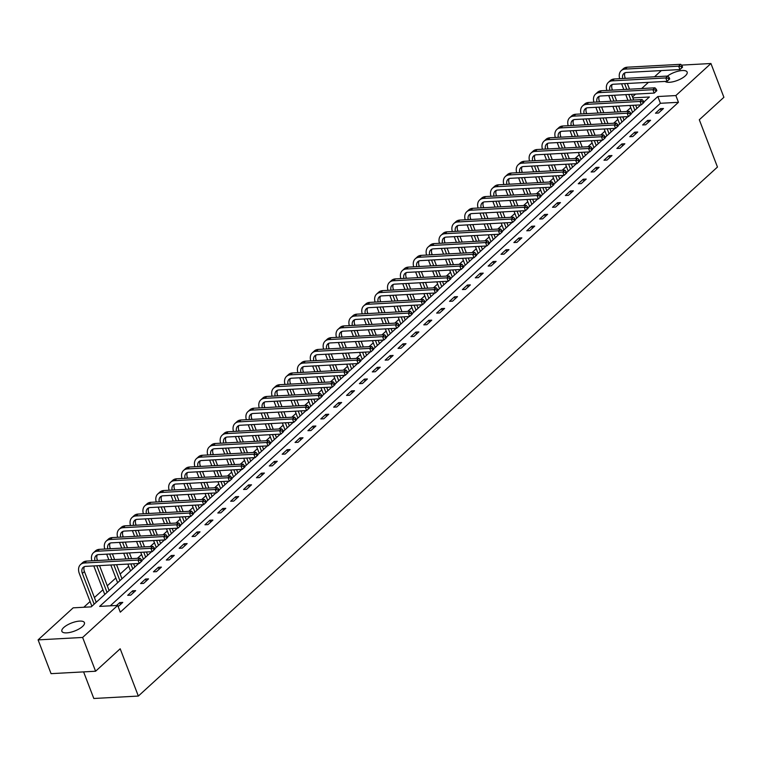 <?xml version="1.0" encoding="UTF-8"?>
<svg xmlns="http://www.w3.org/2000/svg" width="762" height="762" viewBox="0 0 762 762"><rect width="100%" height="100%" fill="white"/><g stroke="black" fill="none" stroke-linecap="round" stroke-linejoin="round"><path stroke-width="1.14" d="M667.502 76.076A12.078 4.296 159 0 1 679.285 70.933A12.078 4.296 159 0 1 687.153 72.085A12.078 4.296 159 0 1 685.267 75.895A12.078 4.296 159 0 1 674.332 81.439A12.078 4.296 159 0 1 665.112 81.429M82.544 626.469A12.078 4.296 159 0 1 70.533 632.289A12.078 4.296 159 0 1 61.874 631.307A12.078 4.296 159 0 1 63.77 627.497A12.078 4.296 159 0 1 75.781 621.678A12.078 4.296 159 0 1 84.43 622.649A12.078 4.296 159 0 1 82.544 626.469M83.601 671.884L93.812 698.487L138.341 696.058L717.461 167.049L699.306 119.758L723.9 97.298L710.936 63.513L675.865 95.555L657.816 96.536L99.651 606.4L117.7 605.419L82.629 637.451L38.1 639.88L73.171 607.838L91.221 606.857L138.713 563.48M138.341 696.058L120.186 648.776L95.593 671.236L51.064 673.656L38.1 639.88M630.746 107.642L626.535 111.481M617.868 119.396L613.667 123.244M604.999 131.159L600.789 134.998M592.122 142.913L587.921 146.761M579.253 154.676L575.043 158.525M566.376 166.43L562.175 170.278M553.507 178.194L549.297 182.042M540.629 189.957L536.429 193.796M527.761 201.711L523.551 205.559M514.883 213.474L510.683 217.313M502.015 225.228L497.805 229.076M489.137 236.992L484.927 240.83M476.269 248.745L472.059 252.593M463.391 260.509L459.181 264.357M450.523 272.263L446.313 276.111M437.645 284.026L433.435 287.874M424.777 295.789L420.567 299.628M411.899 307.543L407.689 311.391M399.031 319.307L394.821 323.145M386.153 331.06L381.943 334.909M373.285 342.824L369.075 346.672M360.407 354.578L356.197 358.426M347.539 366.341L343.329 370.189M334.661 378.104L330.451 381.943M321.793 389.858L317.583 393.706M308.915 401.622L304.705 405.46M296.047 413.375L291.836 417.224M283.169 425.139L278.959 428.977M270.3 436.893L266.09 440.741M257.423 448.656L253.213 452.504M244.554 460.41L240.344 464.258M231.677 472.173L227.467 476.021M218.808 483.937L214.598 487.775M205.93 495.691L201.72 499.539M193.062 507.454L188.852 511.292M180.184 519.208L175.974 523.056M167.316 530.971L163.106 534.819M154.438 542.725L150.228 546.573M141.57 554.488L137.36 558.336M128.692 566.252L120.158 574.043M115.824 578.006L107.28 585.807M102.946 589.769L94.412 597.56M90.078 601.523L83.791 607.266M632.489 96.917L635.584 94.097M641.661 88.544L648.452 82.334M654.529 76.781L661.33 70.571M117.7 605.419L120.291 612.172L678.456 102.308L660.406 103.289L110.271 605.819M118.158 606.628L122.787 602.399L119.777 602.561L116.586 605.476M130.712 595.16L135.665 590.636L132.655 590.798L127.702 595.322L130.712 595.16M143.58 583.406L148.533 578.882L145.523 579.044L140.579 583.568L143.58 583.406M156.458 571.643L161.411 567.119L158.401 567.28L153.448 571.805L156.458 571.643M169.326 559.88L174.279 555.365L171.269 555.527L166.326 560.051L169.326 559.88M182.204 548.126L187.157 543.601L184.147 543.763L179.194 548.288L182.204 548.126M195.072 536.362L200.025 531.838L197.015 532.009L192.072 536.534L195.072 536.362M207.95 524.608L212.903 520.084L209.893 520.246L204.94 524.77L207.95 524.608M220.818 512.845L225.771 508.321L222.761 508.492L217.818 513.007L220.818 512.845M233.696 501.091L238.649 496.567L235.639 496.729L230.686 501.253L233.696 501.091M246.564 489.328L251.517 484.803L248.507 484.965L243.564 489.49L246.564 489.328M259.442 477.574L264.395 473.05L261.385 473.212L256.432 477.736L259.442 477.574M272.31 465.811L277.263 461.286L274.253 461.448L269.31 465.973L272.31 465.811M285.188 454.047L290.141 449.532L287.131 449.694L282.178 454.219L285.188 454.047M298.056 442.293L303.009 437.769L299.999 437.931L295.056 442.455L298.056 442.293M310.934 430.53L315.887 426.006L312.877 426.177L307.924 430.692L310.934 430.53M323.812 418.776L328.755 414.252L325.745 414.414L320.802 418.938L323.812 418.776M336.68 407.013L341.633 402.488L338.623 402.65L333.67 407.175L336.68 407.013M349.558 395.259L354.501 390.735L351.492 390.896L346.548 395.421L349.558 395.259M362.426 383.496L367.379 378.971L364.369 379.133L359.416 383.657L362.426 383.496M375.304 371.732L380.248 367.217L377.238 367.379L372.294 371.904L375.304 371.732M388.172 359.978L393.125 355.454L390.115 355.616L385.162 360.14L388.172 359.978M401.05 348.215L405.994 343.691L402.993 343.862L398.04 348.377L401.05 348.215M413.918 336.461L418.871 331.937L415.862 332.099L410.909 336.623L413.918 336.461M426.796 324.698L431.74 320.173L428.739 320.345L423.786 324.86L426.796 324.698M439.664 312.944L444.617 308.42L441.608 308.581L436.655 313.106L439.664 312.944M452.542 301.18L457.486 296.656L454.485 296.818L449.532 301.342L452.542 301.18M465.411 289.427L470.364 284.902L467.354 285.064L462.401 289.589L465.411 289.427M478.288 277.663L483.232 273.139L480.231 273.301L475.278 277.825L478.288 277.663M491.157 265.9L496.11 261.385L493.1 261.547L488.147 266.071L491.157 265.9M504.034 254.146L508.978 249.622L505.978 249.784L501.025 254.308L504.034 254.146M516.903 242.383L521.856 237.858L518.846 238.03L513.893 242.545L516.903 242.383M529.781 230.629L534.724 226.104L531.724 226.266L526.771 230.791L529.781 230.629M542.649 218.865L547.602 214.341L544.592 214.503L539.639 219.027L542.649 218.865M555.527 207.112L560.47 202.587L557.47 202.749L552.517 207.274L555.527 207.112M568.395 195.348L573.348 190.824L570.338 190.986L565.385 195.51L568.395 195.348M581.273 183.585L586.216 179.07L583.216 179.232L578.263 183.756L581.273 183.585M594.141 171.831L599.094 167.307L596.084 167.469L591.131 171.993L594.141 171.831M607.019 160.068L611.972 155.543L608.962 155.715L604.009 160.23L607.019 160.068M619.887 148.314L624.84 143.789L621.83 143.951L616.877 148.476L619.887 148.314M632.765 136.55L637.718 132.026L634.708 132.197L629.755 136.712L632.765 136.55M645.633 124.797L650.586 120.272L647.576 120.434L642.623 124.958L645.633 124.797M658.511 113.033L663.464 108.509L660.454 108.671L655.501 113.195L658.511 113.033M95.593 671.236L82.629 637.451M681.447 65.122L710.936 63.513M678.456 102.308L675.865 95.555M643.823 102.079L649.386 96.993L632.86 97.888M141.77 560.689L151.581 551.717M154.638 548.926L164.459 539.963M167.516 537.172L177.327 528.199M180.384 525.409L190.205 516.446M193.262 513.655L203.073 504.682M206.131 501.891L215.951 492.928M219.008 490.128L228.819 481.165M231.877 478.374L241.697 469.411M244.754 466.611L254.565 457.648M257.623 454.857L267.443 445.884M270.5 443.093L280.311 434.13M283.369 431.34L293.189 422.367M296.247 419.576L306.057 410.613M309.115 407.813L318.935 398.85M321.993 396.059L331.803 387.096M334.861 384.296L344.681 375.333M347.739 372.542L357.549 363.569M360.607 360.778L370.427 351.815M373.485 349.025L383.296 340.052M386.353 337.261L396.173 328.298M399.231 325.507L409.042 316.535M412.099 313.744L421.919 304.781M424.977 301.981L434.788 293.018M437.845 290.227L447.665 281.264M450.723 278.463L460.534 269.5M463.601 266.71L473.412 257.737M476.469 254.946L486.28 245.983M489.347 243.192L499.158 234.22M502.215 231.429L512.026 222.466M515.093 219.666L524.904 210.703M527.961 207.912L537.782 198.949M540.839 196.148L550.65 187.185M553.707 184.394L563.528 175.422M566.585 172.631L576.396 163.668M579.453 160.877L589.274 151.905M592.331 149.114L602.142 140.151M605.199 137.35L615.02 128.387M618.077 125.597L627.888 116.634M630.946 113.833L640.766 104.87M660.406 103.289L657.816 96.536M120.51 604.476L119.777 602.561M133.388 592.712L132.655 590.798M146.256 580.958L145.523 579.044M159.134 569.195L158.401 567.28M172.002 557.441L171.269 555.527M184.88 545.678L184.147 543.763M197.749 533.924L197.015 532.009M210.626 522.161L209.893 520.246M223.504 510.397L222.761 508.492M236.372 498.643L235.639 496.729M249.25 486.88L248.507 484.965M262.118 475.126L261.385 473.212M274.996 463.363L274.253 461.448M287.865 451.609L287.131 449.694M300.742 439.845L299.999 437.931M313.611 428.092L312.877 426.177M326.488 416.328L325.745 414.414M339.357 404.565L338.623 402.65M352.235 392.811L351.492 390.896M365.103 381.048L364.369 379.133M377.981 369.294L377.238 367.379M390.849 357.53L390.115 355.616M403.727 345.777L402.993 343.862M416.595 334.013L415.862 332.099M429.473 322.25L428.739 320.345M442.341 310.496L441.608 308.581M455.219 298.733L454.485 296.818M468.087 286.979L467.354 285.064M480.965 275.215L480.231 273.301M493.833 263.462L493.1 261.547M506.711 251.698L505.978 249.784M519.579 239.935L518.846 238.03M532.457 228.181L531.724 226.266M545.325 216.418L544.592 214.503M558.203 204.664L557.47 202.749M571.071 192.9L570.338 190.986M583.949 181.146L583.216 179.232M596.817 169.383L596.084 167.469M609.695 157.629L608.962 155.715M622.564 145.866L621.83 143.951M635.441 134.102L634.708 132.197M648.31 122.349L647.576 120.434M661.187 110.585L660.454 108.671M141.903 561.032L141.38 559.679L140.56 560.432L141.075 561.784L141.903 561.032L139.284 563.451L137.989 560.07L84.496 562.985A11.611 8.039 -132.4 0 0 80.553 564.537A11.611 8.039 -132.4 0 0 79.353 573.605L91.888 606.247M94.164 604.171L82.363 573.443A7.744 5.363 47.6 0 1 83.163 567.395A7.744 5.363 47.6 0 1 85.792 566.356L139.284 563.451L141.075 561.784M96.222 602.285L84.43 571.557A7.744 5.363 47.6 0 1 84.372 566.652M140.56 560.432L137.989 560.07L140.046 558.184L86.554 561.099A11.611 8.039 -132.4 0 0 82.61 562.651L80.553 564.537M140.046 558.184L141.38 559.679M93.793 565.928L104.765 594.493M107.032 592.417L96.803 565.756M109.099 590.531L99.536 565.614M97.574 560.499L97.298 559.794A7.744 5.363 47.6 0 1 97.25 554.898M94.917 560.642A7.744 5.363 47.6 0 1 96.031 555.641A7.744 5.363 47.6 0 1 98.66 554.603L152.152 551.688L150.857 548.316L97.365 551.221A11.611 8.039 -132.4 0 0 93.421 552.783A11.611 8.039 -132.4 0 0 91.878 560.803M154.772 549.269L152.152 551.688L154.772 549.269L154.257 547.926L153.429 548.678L153.953 550.031M153.429 548.678L150.857 548.316L152.924 546.43L99.431 549.335A11.611 8.039 -132.4 0 0 95.488 550.897L93.421 552.783M152.924 546.43L154.257 547.926M106.67 554.164L108.861 559.88M110.823 564.994L117.634 582.73M119.91 580.654L113.833 564.832M111.871 559.718L109.68 554.003M121.968 578.768L116.567 564.69M114.605 559.575L112.405 553.85M110.442 548.735L110.176 548.04A7.744 5.363 47.6 0 1 110.119 543.135M107.785 548.878A7.744 5.363 47.6 0 1 108.909 543.878A7.744 5.363 47.6 0 1 111.538 542.839L165.03 539.934L163.735 536.553L110.242 539.467A11.611 8.039 -132.4 0 0 106.299 541.02A11.611 8.039 -132.4 0 0 104.756 549.05M167.65 537.515L165.03 539.934L167.65 537.515L167.126 536.162L166.306 536.915L166.821 538.267M166.306 536.915L163.735 536.553L165.792 534.667L112.3 537.581A11.611 8.039 -132.4 0 0 108.356 539.134L106.299 541.02M165.792 534.667L167.126 536.162M119.539 542.401L121.739 548.126M123.701 553.241L125.892 558.956M127.854 564.071L130.512 570.976M132.779 568.9L130.864 563.909M128.902 558.794L126.711 553.079M124.749 547.964L122.549 542.239M134.845 567.014L133.598 563.756M131.635 558.641L129.435 552.926M127.473 547.811L125.282 542.096M123.32 536.981L123.044 536.277A7.744 5.363 47.6 0 1 122.996 531.371M120.663 537.124A7.744 5.363 47.6 0 1 121.777 532.124A7.744 5.363 47.6 0 1 124.406 531.085L177.898 528.171L176.603 524.789L123.111 527.704A11.611 8.039 -132.4 0 0 119.167 529.266A11.611 8.039 -132.4 0 0 117.624 537.286M180.518 525.751L177.898 528.171L180.518 525.751L180.003 524.399L179.175 525.161L179.699 526.504M179.175 525.161L176.603 524.789L178.67 522.913L125.178 525.818A11.611 8.039 -132.4 0 0 121.234 527.38L119.167 529.266M178.67 522.913L180.003 524.399M132.417 530.647L134.607 536.362M136.569 541.477L138.77 547.202M140.732 552.307L143.38 559.213M145.656 557.136L143.742 552.145M141.78 547.03L139.579 541.315M137.617 536.2L135.426 530.485M147.714 555.25L146.466 552.002M144.504 546.887L142.313 541.163M140.351 536.048L138.151 530.333M136.188 525.218L135.922 524.523A7.744 5.363 47.6 0 1 135.865 519.617M133.531 525.361A7.744 5.363 47.6 0 1 134.655 520.36A7.744 5.363 47.6 0 1 137.284 519.322L190.776 516.417L189.481 513.036L135.988 515.941A11.611 8.039 -132.4 0 0 132.045 517.503A11.611 8.039 -132.4 0 0 130.502 525.532M193.396 513.998L190.776 516.417L193.396 513.998L192.872 512.645L192.053 513.398L192.567 514.75M192.053 513.398L189.481 513.036L191.538 511.15L138.046 514.064A11.611 8.039 -132.4 0 0 134.102 515.617L132.045 517.503M191.538 511.15L192.872 512.645M145.285 518.884L147.485 524.608M149.447 529.723L151.638 535.438M153.6 540.553L156.258 547.459M158.525 545.373L156.61 540.391M154.648 535.276L152.457 529.552M150.495 524.447L148.295 518.722M160.591 543.497L159.344 540.239M157.382 535.124L155.181 529.409M153.219 524.294L151.028 518.579M149.066 513.464L148.79 512.759A7.744 5.363 47.6 0 1 148.742 507.854M146.409 513.607A7.744 5.363 47.6 0 1 147.523 508.606A7.744 5.363 47.6 0 1 150.152 507.559L203.645 504.654L202.349 501.272L148.857 504.187A11.611 8.039 -132.4 0 0 144.913 505.739A11.611 8.039 -132.4 0 0 143.37 513.769M206.264 502.234L203.645 504.654L206.264 502.234L205.75 500.882L204.921 501.634L205.445 502.987M204.921 501.634L202.349 501.272L204.416 499.386L150.924 502.301A11.611 8.039 -132.4 0 0 146.98 503.863L144.913 505.739M204.416 499.386L205.75 500.882M158.163 507.13L160.353 512.845M162.316 517.96L164.516 523.675M166.478 528.79L169.126 535.696M171.402 533.619L169.488 528.628M167.526 523.513L165.325 517.798M163.363 512.683L161.173 506.968M173.46 531.733L172.212 528.485M170.25 523.37L168.059 517.646M166.097 512.531L163.897 506.816M161.935 501.701L161.668 501.005A7.744 5.363 47.6 0 1 161.611 496.1M159.277 501.844A7.744 5.363 47.6 0 1 160.401 496.843A7.744 5.363 47.6 0 1 163.03 495.805L216.522 492.89L215.227 489.518L161.735 492.423A11.611 8.039 -132.4 0 0 157.791 493.986A11.611 8.039 -132.4 0 0 156.248 502.015M219.142 490.48L216.522 492.89L219.142 490.48L218.618 489.128L217.799 489.88L218.313 491.233M217.799 489.88L215.227 489.518L217.284 487.632L163.792 490.538A11.611 8.039 -132.4 0 0 159.849 492.1L157.791 493.986M217.284 487.632L218.618 489.128M171.031 495.367L173.231 501.091M175.193 506.197L177.384 511.921M179.346 517.036L182.004 523.932M184.271 521.856L182.356 516.874M180.394 511.759L178.203 506.035M176.241 500.92L174.041 495.205M186.338 519.97L185.09 516.722M183.128 511.607L180.927 505.892M178.965 500.777L176.774 495.052M174.812 489.947L174.536 489.242A7.744 5.363 47.6 0 1 174.488 484.337M172.155 490.09A7.744 5.363 47.6 0 1 173.269 485.08A7.744 5.363 47.6 0 1 175.898 484.041L229.391 481.136L228.095 477.755L174.603 480.67A11.611 8.039 -132.4 0 0 170.659 482.222A11.611 8.039 -132.4 0 0 169.116 490.252M232.01 478.717L229.391 481.136L232.01 478.717L231.496 477.364L230.667 478.117L231.191 479.469M230.667 478.117L228.095 477.755L230.162 475.869L176.67 478.784A11.611 8.039 -132.4 0 0 172.726 480.336L170.659 482.222M230.162 475.869L231.496 477.364M183.909 483.613L186.099 489.328M188.062 494.443L190.262 500.158M192.224 505.273L194.872 512.178M197.148 510.102L195.234 505.111M193.272 499.996L191.071 494.281M189.109 489.166L186.919 483.441M199.206 508.216L197.958 504.958M195.996 499.853L193.805 494.128M191.843 489.013L189.643 483.298M187.681 478.184L187.414 477.488A7.744 5.363 47.6 0 1 187.357 472.583M185.023 478.326A7.744 5.363 47.6 0 1 186.147 473.326A7.744 5.363 47.6 0 1 188.776 472.288L242.268 469.373L240.973 466.001L187.481 468.906A11.611 8.039 -132.4 0 0 183.537 470.468A11.611 8.039 -132.4 0 0 181.994 478.488M244.888 466.954L242.268 469.373L244.888 466.954L244.364 465.611L243.545 466.363L244.059 467.716M243.545 466.363L240.973 466.001L243.03 464.115L189.538 467.02A11.611 8.039 -132.4 0 0 185.595 468.582L183.537 470.468M243.03 464.115L244.364 465.611M196.777 471.849L198.977 477.564M200.939 482.679L203.13 488.404M205.092 493.519L207.75 500.415M210.017 498.338L208.102 493.347M206.14 488.242L203.949 482.517M201.987 477.403L199.787 471.688M212.084 496.453L210.836 493.204M208.874 488.09L206.673 482.375M204.711 477.26L202.521 471.535M200.558 466.42L200.282 465.725A7.744 5.363 47.6 0 1 200.235 460.82M197.901 466.573A7.744 5.363 47.6 0 1 199.015 461.562A7.744 5.363 47.6 0 1 201.644 460.524L255.137 457.619L253.841 454.238L200.349 457.152A11.611 8.039 -132.4 0 0 196.405 458.705A11.611 8.039 -132.4 0 0 194.862 466.735M257.756 455.2L255.137 457.619L257.756 455.2L257.242 453.847L256.413 454.6L256.937 455.952M256.413 454.6L253.841 454.238L255.908 452.352L202.416 455.266A11.611 8.039 -132.4 0 0 198.472 456.819L196.405 458.705M255.908 452.352L257.242 453.847M209.655 460.086L211.846 465.811M213.808 470.926L216.008 476.641M217.97 481.755L220.618 488.661M222.895 486.585L220.98 481.594M219.018 476.479L216.818 470.764M214.855 465.649L212.665 459.924M224.952 484.699L223.704 481.441M221.742 476.326L219.551 470.611M217.589 465.496L215.389 459.781M213.427 454.666L213.16 453.962A7.744 5.363 47.6 0 1 213.103 449.066M210.769 454.809A7.744 5.363 47.6 0 1 211.893 449.809A7.744 5.363 47.6 0 1 214.522 448.77L268.014 445.856L266.719 442.484L213.227 445.389A11.611 8.039 -132.4 0 0 209.283 446.951A11.611 8.039 -132.4 0 0 207.74 454.971M270.634 443.436L268.014 445.856L270.634 443.436L270.11 442.084L269.291 442.846L269.805 444.189M269.291 442.846L266.719 442.484L268.776 440.598L215.284 443.503A11.611 8.039 -132.4 0 0 211.341 445.065L209.283 446.951M268.776 440.598L270.11 442.084M222.523 448.332L224.723 454.047M226.685 459.162L228.876 464.887M230.848 470.002L233.496 476.898M235.763 474.821L233.848 469.83M231.886 464.715L229.695 459M227.733 453.885L225.533 448.17M237.83 472.935L236.582 469.687M234.62 464.572L232.42 458.848M230.457 453.742L228.267 448.018M226.304 442.903L226.038 442.208A7.744 5.363 47.6 0 1 225.981 437.302M223.647 443.046A7.744 5.363 47.6 0 1 224.761 438.045A7.744 5.363 47.6 0 1 227.39 437.007L280.883 434.102L279.587 430.721L226.095 433.626A11.611 8.039 -132.4 0 0 222.152 435.188A11.611 8.039 -132.4 0 0 220.609 443.217M283.502 431.683L280.883 434.102L283.502 431.683L282.988 430.33L282.159 431.082L282.683 432.435M282.159 431.082L279.587 430.721L281.654 428.835L228.162 431.749A11.611 8.039 -132.4 0 0 224.219 433.302L222.152 435.188M281.654 428.835L282.988 430.33M235.401 436.569L237.592 442.293M239.554 447.408L241.754 453.123M243.716 458.238L246.364 465.144M248.641 463.067L246.726 458.076M244.764 452.961L242.564 447.237M240.601 442.131L238.411 436.407M250.708 461.181L249.45 457.924M247.488 452.809L245.297 447.094M243.335 441.979L241.135 436.264M239.173 431.149L238.906 430.444A7.744 5.363 47.6 0 1 238.849 425.539M236.515 431.292A7.744 5.363 47.6 0 1 237.639 426.291A7.744 5.363 47.6 0 1 240.268 425.253L293.761 422.339L292.465 418.957L238.973 421.872A11.611 8.039 -132.4 0 0 235.029 423.424A11.611 8.039 -132.4 0 0 233.486 431.454M296.38 419.919L293.761 422.339L296.38 419.919L295.856 418.567L295.037 419.319L295.551 420.672M295.037 419.319L292.465 418.957L294.523 417.081L241.03 419.986A11.611 8.039 -132.4 0 0 237.087 421.548L235.029 423.424M294.523 417.081L295.856 418.567M248.269 424.815L250.469 430.53M252.432 435.645L254.622 441.36M256.594 446.475L259.242 453.38M261.509 451.304L259.594 446.313M257.632 441.198L255.441 435.483M253.479 430.368L251.279 424.653M263.576 449.418L262.328 446.17M260.366 441.055L258.166 435.331M256.203 430.216L254.013 424.501M252.051 419.386L251.784 418.69A7.744 5.363 47.6 0 1 251.727 413.785M249.393 419.529A7.744 5.363 47.6 0 1 250.507 414.528A7.744 5.363 47.6 0 1 253.136 413.49L306.629 410.575L305.333 407.203L251.841 410.108A11.611 8.039 -132.4 0 0 247.898 411.671A11.611 8.039 -132.4 0 0 246.355 419.7M309.248 408.165L306.629 410.575L309.248 408.165L308.734 406.813L307.905 407.565L308.429 408.918M307.905 407.565L305.333 407.203L307.4 405.317L253.908 408.222A11.611 8.039 -132.4 0 0 249.965 409.785L247.898 411.671M307.4 405.317L308.734 406.813M261.147 413.052L263.338 418.776M265.3 423.891L267.5 429.606M269.462 434.721L272.11 441.617M274.387 439.541L272.472 434.559M270.51 429.444L268.31 423.72M266.348 418.605L264.157 412.89M276.454 437.664L275.196 434.407M273.234 429.292L271.043 423.577M269.081 418.462L266.881 412.737M264.919 407.632L264.652 406.927A7.744 5.363 47.6 0 1 264.595 402.022M262.261 407.775A7.744 5.363 47.6 0 1 263.385 402.765A7.744 5.363 47.6 0 1 266.014 401.726L319.507 398.821L318.211 395.44L264.719 398.355A11.611 8.039 -132.4 0 0 260.775 399.907A11.611 8.039 -132.4 0 0 259.232 407.937M322.126 396.402L319.507 398.821L322.126 396.402L321.602 395.049L320.783 395.802L321.297 397.154M320.783 395.802L318.211 395.44L320.269 393.554L266.776 396.469A11.611 8.039 -132.4 0 0 262.833 398.031L260.775 399.907M320.269 393.554L321.602 395.049M274.015 401.298L276.215 407.013M278.178 412.128L280.368 417.843M282.34 422.958L284.988 429.863M287.255 427.787L285.34 422.796M283.378 417.681L281.188 411.966M279.225 406.851L277.025 401.126M289.322 425.901L288.074 422.643M286.112 417.538L283.912 411.813M281.95 406.698L279.759 400.983M277.797 395.869L277.53 395.173A7.744 5.363 47.6 0 1 277.473 390.268M275.139 396.011A7.744 5.363 47.6 0 1 276.254 391.011A7.744 5.363 47.6 0 1 278.882 389.973L332.375 387.058L331.079 383.686L277.587 386.591A11.611 8.039 -132.4 0 0 273.644 388.153A11.611 8.039 -132.4 0 0 272.101 396.173M334.994 384.648L332.375 387.058L334.994 384.648L334.48 383.296L333.651 384.048L334.175 385.401M333.651 384.048L331.079 383.686L333.146 381.8L279.654 384.705A11.611 8.039 -132.4 0 0 275.711 386.267L273.644 388.153M333.146 381.8L334.48 383.296M286.893 389.534L289.084 395.259M291.046 400.364L293.246 406.089M295.208 411.204L297.856 418.1M300.133 416.023L298.218 411.042M296.256 405.927L294.056 400.202M292.094 395.087L289.903 389.372M302.2 414.137L300.942 410.889M298.98 405.775L296.789 400.06M294.827 394.945L292.627 389.22M290.665 384.105L290.398 383.41A7.744 5.363 47.6 0 1 290.341 378.504M288.007 384.258A7.744 5.363 47.6 0 1 289.131 379.247A7.744 5.363 47.6 0 1 291.76 378.209L345.253 375.304L343.957 371.923L290.465 374.837A11.611 8.039 -132.4 0 0 286.522 376.39A11.611 8.039 -132.4 0 0 284.978 384.419M347.872 372.885L345.253 375.304L347.872 372.885L347.348 371.532L346.529 372.285L347.043 373.637M346.529 372.285L343.957 371.923L346.015 370.037L292.522 372.951A11.611 8.039 -132.4 0 0 288.579 374.504L286.522 376.39M346.015 370.037L347.348 371.532M299.761 377.781L301.962 383.496M303.924 388.61L306.114 394.325M308.086 399.44L310.734 406.346M313.001 404.27L311.087 399.278M309.124 394.164L306.934 388.449M304.971 383.334L302.771 377.609M315.068 402.384L313.82 399.126M311.858 394.011L309.658 388.296M307.696 383.181L305.505 377.466M303.543 372.351L303.276 371.646A7.744 5.363 47.6 0 1 303.219 366.751M300.885 372.494A7.744 5.363 47.6 0 1 302 367.494A7.744 5.363 47.6 0 1 304.629 366.455L358.121 363.541L356.826 360.169L303.333 363.074A11.611 8.039 -132.4 0 0 299.39 364.636A11.611 8.039 -132.4 0 0 297.847 372.656M360.74 361.121L358.121 363.541L360.74 361.121L360.226 359.778L359.397 360.531L359.921 361.883M359.397 360.531L356.826 360.169L358.892 358.283L305.4 361.188A11.611 8.039 -132.4 0 0 301.457 362.75L299.39 364.636M358.892 358.283L360.226 359.778M312.639 366.017L314.83 371.732M316.792 376.847L318.992 382.572M320.954 387.687L323.602 394.583M325.879 392.506L323.964 387.515M322.002 382.4L319.802 376.685M317.84 371.57L315.649 365.855M327.946 390.62L326.688 387.372M324.726 382.257L322.536 376.542M320.573 371.427L318.373 365.703M316.411 360.588L316.144 359.893A7.744 5.363 47.6 0 1 316.087 354.987M313.753 360.731A7.744 5.363 47.6 0 1 314.877 355.73A7.744 5.363 47.6 0 1 317.506 354.692L370.999 351.787L369.703 348.405L316.211 351.311A11.611 8.039 -132.4 0 0 312.268 352.873A11.611 8.039 -132.4 0 0 310.725 360.902M373.618 349.367L370.999 351.787L373.618 349.367L373.094 348.015L372.275 348.767L372.789 350.12M372.275 348.767L369.703 348.405L371.761 346.519L318.268 349.434A11.611 8.039 -132.4 0 0 314.325 350.987L312.268 352.873M371.761 346.519L373.094 348.015M325.507 354.254L327.708 359.978M329.67 365.093L331.861 370.808M333.832 375.923L336.48 382.829M338.747 380.752L336.833 375.761M334.87 370.646L332.68 364.931M330.718 359.816L328.517 354.092M340.814 378.866L339.566 375.609M337.604 370.494L335.404 364.779M333.442 359.664L331.251 353.949M329.289 348.834L329.022 348.129A7.744 5.363 47.6 0 1 328.965 343.224M326.631 348.977A7.744 5.363 47.6 0 1 327.746 343.976A7.744 5.363 47.6 0 1 330.375 342.938L383.867 340.023L382.572 336.642L329.079 339.557A11.611 8.039 -132.4 0 0 325.136 341.119A11.611 8.039 -132.4 0 0 323.593 349.139M386.486 337.604L383.867 340.023L386.486 337.604L385.972 336.252L385.143 337.014L385.667 338.357M385.143 337.014L382.572 336.642L384.639 334.766L331.146 337.671A11.611 8.039 -132.4 0 0 327.203 339.233L325.136 341.119M384.639 334.766L385.972 336.252M338.385 342.5L340.576 348.215M342.548 353.33L344.738 359.054M346.7 364.16L349.348 371.065M351.625 368.989L349.71 363.998M347.748 358.883L345.548 353.168M343.586 348.053L341.395 342.338M353.692 367.103L352.435 363.855M350.472 358.74L348.282 353.016M346.319 347.901L344.119 342.186M342.157 337.071L341.89 336.375A7.744 5.363 47.6 0 1 341.833 331.47M339.5 337.214A7.744 5.363 47.6 0 1 340.624 332.213A7.744 5.363 47.6 0 1 343.252 331.175L396.745 328.27L395.449 324.888L341.957 327.793A11.611 8.039 -132.4 0 0 338.014 329.355A11.611 8.039 -132.4 0 0 336.471 337.385M399.364 325.85L396.745 328.27L399.364 325.85L398.84 324.498L398.021 325.25L398.536 326.603M398.021 325.25L395.449 324.888L397.507 323.002L344.014 325.917A11.611 8.039 -132.4 0 0 340.071 327.47L338.014 329.355M397.507 323.002L398.84 324.498M351.253 330.737L353.454 336.461M355.416 341.576L357.607 347.291M359.578 352.406L362.226 359.312M364.493 357.226L362.579 352.244M360.617 347.129L358.426 341.405M356.464 336.299L354.263 330.575M366.56 355.349L365.312 352.092M363.35 346.977L361.15 341.262M359.188 336.147L356.997 330.432M355.035 325.317L354.768 324.612A7.744 5.363 47.6 0 1 354.711 319.707M352.377 325.46A7.744 5.363 47.6 0 1 353.492 320.459A7.744 5.363 47.6 0 1 356.121 319.411L409.613 316.506L408.318 313.125L354.825 316.04A11.611 8.039 -132.4 0 0 350.882 317.592A11.611 8.039 -132.4 0 0 349.339 325.622M412.232 314.087L409.613 316.506L412.232 314.087L411.718 312.734L410.889 313.487L411.413 314.839M410.889 313.487L408.318 313.125L410.385 311.239L356.892 314.154A11.611 8.039 -132.4 0 0 352.949 315.716L350.882 317.592M410.385 311.239L411.718 312.734M364.131 318.983L366.322 324.698M368.294 329.813L370.484 335.528M372.447 340.643L375.095 347.548M377.371 345.472L375.456 340.481M373.494 335.366L371.294 329.651M369.332 324.536L367.141 318.821M379.438 343.586L378.19 340.338M376.218 335.223L374.028 329.498M372.066 324.383L369.865 318.668M367.903 313.553L367.636 312.858A7.744 5.363 47.6 0 1 367.579 307.953M365.246 313.696A7.744 5.363 47.6 0 1 366.37 308.696A7.744 5.363 47.6 0 1 368.998 307.658L422.491 304.743L421.195 301.371L367.703 304.276A11.611 8.039 -132.4 0 0 363.76 305.838A11.611 8.039 -132.4 0 0 362.217 313.868M425.11 302.333L422.491 304.743L425.11 302.333L424.586 300.98L423.767 301.733L424.282 303.085M423.767 301.733L421.195 301.371L423.253 299.485L369.76 302.39A11.611 8.039 -132.4 0 0 365.817 303.952L363.76 305.838M423.253 299.485L424.586 300.98M377 307.219L379.2 312.944M381.162 318.049L383.362 323.774M385.324 328.889L387.972 335.785M390.249 333.708L388.325 328.727M386.363 323.612L384.172 317.887M382.21 312.772L380.009 307.057M392.306 331.822L391.058 328.574M389.096 323.459L386.896 317.744M384.934 312.63L382.743 306.905M380.781 301.79L380.514 301.095A7.744 5.363 47.6 0 1 380.457 296.189M378.123 301.942A7.744 5.363 47.6 0 1 379.238 296.932A7.744 5.363 47.6 0 1 381.867 295.894L435.359 292.989L434.064 289.608L380.571 292.522A11.611 8.039 -132.4 0 0 376.628 294.075A11.611 8.039 -132.4 0 0 375.085 302.104M437.979 290.57L435.359 292.989L437.979 290.57L437.464 289.217L436.636 289.97L437.159 291.322M436.636 289.97L434.064 289.608L436.131 287.722L382.638 290.636A11.611 8.039 -132.4 0 0 378.695 292.189L376.628 294.075M436.131 287.722L437.464 289.217M389.877 295.466L392.068 301.18M394.04 306.295L396.23 312.01M398.193 317.125L400.841 324.031M403.117 321.955L401.203 316.963M399.24 311.849L397.04 306.133M395.078 301.019L392.887 295.294M405.184 320.069L403.936 316.811M401.965 311.706L399.774 305.981M397.812 300.866L395.611 295.151M393.649 290.036L393.382 289.341A7.744 5.363 47.6 0 1 393.325 284.436M390.992 290.179A7.744 5.363 47.6 0 1 392.116 285.178A7.744 5.363 47.6 0 1 394.745 284.14L448.237 281.226L446.942 277.854L393.449 280.759A11.611 8.039 -132.4 0 0 389.506 282.321A11.611 8.039 -132.4 0 0 387.963 290.341M450.856 278.806L448.237 281.226L450.856 278.806L450.332 277.463L449.513 278.216L450.028 279.568M449.513 278.216L446.942 277.854L448.999 275.968L395.507 278.873A11.611 8.039 -132.4 0 0 391.563 280.435L389.506 282.321M448.999 275.968L450.332 277.463M402.746 283.702L404.946 289.417M406.908 294.532L409.108 300.257M411.07 305.372L413.718 312.268M415.995 310.191L414.071 305.2M412.109 300.095L409.918 294.37M407.956 289.255L405.755 283.54M418.052 308.305L416.804 305.057M414.842 299.942L412.642 294.227M410.68 289.112L408.489 283.388M406.527 278.273L406.26 277.578A7.744 5.363 47.6 0 1 406.203 272.672M403.87 278.425A7.744 5.363 47.6 0 1 404.984 273.415A7.744 5.363 47.6 0 1 407.613 272.377L461.105 269.472L459.81 266.09L406.317 269.005A11.611 8.039 -132.4 0 0 402.374 270.558A11.611 8.039 -132.4 0 0 400.831 278.587M463.725 267.052L461.105 269.472L463.725 267.052L463.21 265.7L462.382 266.452L462.905 267.805M462.382 266.452L459.81 266.09L461.877 264.204L408.384 267.119A11.611 8.039 -132.4 0 0 404.441 268.672L402.374 270.558M461.877 264.204L463.21 265.7M415.623 271.939L417.814 277.663M419.786 282.778L421.977 288.493M423.939 293.608L426.587 300.514M428.863 298.437L426.949 293.446M424.986 288.331L422.786 282.616M420.824 277.501L418.633 271.777M430.93 296.551L429.682 293.294M427.711 288.179L425.52 282.464M423.558 277.349L421.357 271.634M419.395 266.519L419.129 265.814A7.744 5.363 47.6 0 1 419.071 260.918M416.738 266.662A7.744 5.363 47.6 0 1 417.862 261.661A7.744 5.363 47.6 0 1 420.491 260.623L473.983 257.708L472.688 254.337L419.195 257.242A11.611 8.039 -132.4 0 0 415.252 258.804A11.611 8.039 -132.4 0 0 413.709 266.824M476.602 255.289L473.983 257.708L476.602 255.289L476.079 253.937L475.259 254.698L475.774 256.042M475.259 254.698L472.688 254.337L474.745 252.451L421.253 255.356A11.611 8.039 -132.4 0 0 417.309 256.918L415.252 258.804M474.745 252.451L476.079 253.937M428.501 260.185L430.692 265.9M432.654 271.015L434.854 276.739M436.817 281.854L439.464 288.75M441.741 286.674L439.817 281.683M437.855 276.568L435.664 270.853M433.702 265.738L431.502 260.023M443.798 284.788L442.551 281.54M440.588 276.425L438.388 270.7M436.426 265.595L434.235 259.871M432.273 254.756L432.006 254.06A7.744 5.363 47.6 0 1 431.949 249.155M429.616 254.899A7.744 5.363 47.6 0 1 430.74 249.898A7.744 5.363 47.6 0 1 433.368 248.86L486.851 245.955L485.556 242.573L432.064 245.478A11.611 8.039 -132.4 0 0 428.12 247.04A11.611 8.039 -132.4 0 0 426.577 255.07M489.471 243.535L486.851 245.955L489.471 243.535L488.956 242.183L488.128 242.935L488.652 244.288M488.128 242.935L485.556 242.573L487.623 240.687L434.13 243.602A11.611 8.039 -132.4 0 0 430.187 245.154L428.12 247.04M487.623 240.687L488.956 242.183M441.369 248.422L443.56 254.146M445.532 259.261L447.723 264.976M449.685 270.091L452.333 276.997M454.609 274.92L452.695 269.929M450.733 264.814L448.532 259.09M446.57 253.984L444.379 248.26M456.676 273.034L455.428 269.777M453.457 264.662L451.266 258.947M449.304 253.832L447.103 248.117M445.141 243.002L444.875 242.297A7.744 5.363 47.6 0 1 444.817 237.392M442.484 243.145A7.744 5.363 47.6 0 1 443.608 238.144A7.744 5.363 47.6 0 1 446.237 237.096L499.729 234.191L498.434 230.81L444.941 233.724A11.611 8.039 -132.4 0 0 440.998 235.277A11.611 8.039 -132.4 0 0 439.455 243.307M502.349 231.772L499.729 234.191L502.349 231.772L501.825 230.419L501.005 231.172L501.52 232.524M501.005 231.172L498.434 230.81L500.491 228.933L446.999 231.839A11.611 8.039 -132.4 0 0 443.055 233.401L440.998 235.277M500.491 228.933L501.825 230.419M454.247 236.668L456.438 242.383M458.4 247.498L460.6 253.213M462.563 258.328L465.211 265.233M467.487 263.157L465.572 258.166M463.601 253.051L461.41 247.336M459.448 242.221L457.248 236.506M469.544 261.271L468.297 258.023M466.334 252.908L464.134 247.183M462.172 242.068L459.981 236.353M458.019 231.238L457.752 230.543A7.744 5.363 47.6 0 1 457.695 225.638M455.362 231.381A7.744 5.363 47.6 0 1 456.486 226.381A7.744 5.363 47.6 0 1 459.115 225.342L512.597 222.428L511.302 219.056L457.81 221.961A11.611 8.039 -132.4 0 0 453.866 223.523A11.611 8.039 -132.4 0 0 452.323 231.553M515.217 220.018L512.597 222.428L515.217 220.018L514.702 218.665L513.874 219.418L514.398 220.77M513.874 219.418L511.302 219.056L513.369 217.17L459.877 220.075A11.611 8.039 -132.4 0 0 455.933 221.637L453.866 223.523M513.369 217.17L514.702 218.665M467.116 224.904L469.316 230.629M471.278 235.744L473.469 241.459M475.431 246.574L478.079 253.47M480.355 251.393L478.441 246.412M476.479 241.297L474.278 235.572M472.316 230.457L470.125 224.742M482.422 249.517L481.174 246.259M479.203 241.144L477.012 235.429M475.05 230.315L472.85 224.59M470.887 219.485L470.621 218.78A7.744 5.363 47.6 0 1 470.564 213.874M468.23 219.627A7.744 5.363 47.6 0 1 469.354 214.617A7.744 5.363 47.6 0 1 471.983 213.579L525.475 210.674L524.18 207.293L470.687 210.207A11.611 8.039 -132.4 0 0 466.744 211.76A11.611 8.039 -132.4 0 0 465.201 219.789M528.095 208.255L525.475 210.674L528.095 208.255L527.571 206.902L526.752 207.655L527.266 209.007M526.752 207.655L524.18 207.293L526.237 205.407L472.745 208.321A11.611 8.039 -132.4 0 0 468.801 209.883L466.744 211.76M526.237 205.407L527.571 206.902M479.993 213.15L482.184 218.865M484.146 223.98L486.347 229.695M488.309 234.81L490.957 241.716M493.233 239.639L491.319 234.648M489.347 229.533L487.156 223.818M485.194 218.704L482.994 212.979M495.29 237.754L494.043 234.496M492.081 229.391L489.89 223.666M487.918 218.551L485.727 212.836M483.765 207.721L483.499 207.026A7.744 5.363 47.6 0 1 483.441 202.12M481.108 207.864A7.744 5.363 47.6 0 1 482.232 202.863A7.744 5.363 47.6 0 1 484.861 201.825L538.343 198.911L537.048 195.539L483.556 198.444A11.611 8.039 -132.4 0 0 479.612 200.006A11.611 8.039 -132.4 0 0 478.069 208.026M540.963 196.501L538.343 198.911L540.963 196.501L540.448 195.148L539.62 195.901L540.144 197.253M539.62 195.901L537.048 195.539L539.115 193.653L485.623 196.558A11.611 8.039 -132.4 0 0 481.679 198.12L479.612 200.006M539.115 193.653L540.448 195.148M492.862 201.387L495.062 207.102M497.024 212.217L499.215 217.942M501.177 223.056L503.825 229.953M506.101 227.876L504.187 222.895M502.225 217.78L500.024 212.055M498.062 206.94L495.872 201.225M508.168 225.99L506.921 222.742M504.949 217.627L502.758 211.912M500.796 206.797L498.596 201.073M496.633 195.958L496.367 195.262A7.744 5.363 47.6 0 1 496.31 190.357M493.976 196.11A7.744 5.363 47.6 0 1 495.1 191.1A7.744 5.363 47.6 0 1 497.729 190.062L551.221 187.157L549.926 183.775L496.433 186.69A11.611 8.039 -132.4 0 0 492.49 188.243A11.611 8.039 -132.4 0 0 490.947 196.272M553.841 184.737L551.221 187.157L553.841 184.737L553.326 183.385L552.498 184.137L553.012 185.49M552.498 184.137L549.926 183.775L551.983 181.889L498.5 184.804A11.611 8.039 -132.4 0 0 494.557 186.357L492.49 188.243M551.983 181.889L553.326 183.385M505.739 189.633L507.93 195.348M509.892 200.463L512.093 206.178M514.055 211.293L516.703 218.199M518.979 216.122L517.065 211.131M515.093 206.016L512.902 200.301M510.94 195.186L508.74 189.462M521.037 214.236L519.789 210.979M517.827 205.864L515.636 200.149M513.664 195.034L511.473 189.319M509.511 184.204L509.245 183.499A7.744 5.363 47.6 0 1 509.187 178.603M506.854 184.347A7.744 5.363 47.6 0 1 507.978 179.346A7.744 5.363 47.6 0 1 510.607 178.308L564.09 175.393L562.794 172.022L509.302 174.927A11.611 8.039 -132.4 0 0 505.358 176.489A11.611 8.039 -132.4 0 0 503.815 184.509M566.709 172.974L564.09 175.393L566.709 172.974L566.195 171.631L565.366 172.383L565.89 173.736M565.366 172.383L562.794 172.022L564.861 170.136L511.369 173.041A11.611 8.039 -132.4 0 0 507.425 174.603L505.358 176.489M564.861 170.136L566.195 171.631M518.608 177.87L520.808 183.585M522.77 188.7L524.961 194.424M526.923 199.539L529.571 206.435M531.847 204.359L529.933 199.368M527.971 194.253L525.77 188.538M523.808 183.423L521.618 177.708M533.914 202.473L532.667 199.225M530.704 194.11L528.504 188.385M526.542 183.28L524.342 177.556M522.38 172.441L522.113 171.745A7.744 5.363 47.6 0 1 522.056 166.84M519.722 172.583A7.744 5.363 47.6 0 1 520.846 167.583A7.744 5.363 47.6 0 1 523.475 166.545L576.967 163.64L575.672 160.258L522.18 163.163A11.611 8.039 -132.4 0 0 518.236 164.725A11.611 8.039 -132.4 0 0 516.693 172.755M579.587 161.22L576.967 163.64L579.587 161.22L579.072 159.868L578.244 160.62L578.758 161.973M578.244 160.62L575.672 160.258L577.729 158.372L524.246 161.287A11.611 8.039 -132.4 0 0 520.303 162.839L518.236 164.725M577.729 158.372L579.072 159.868M531.485 166.106L533.676 171.831M535.638 176.946L537.839 182.661M539.801 187.776L542.449 194.681M544.725 192.605L542.811 187.614M540.839 182.499L538.648 176.784M536.686 171.669L534.486 165.945M546.783 190.719L545.535 187.462M543.573 182.347L541.382 176.632M539.41 171.517L537.22 165.802M535.257 160.687L534.991 159.982A7.744 5.363 47.6 0 1 534.934 155.077M532.6 160.83A7.744 5.363 47.6 0 1 533.724 155.829A7.744 5.363 47.6 0 1 536.353 154.791L589.836 151.876L588.54 148.495L535.048 151.409A11.611 8.039 -132.4 0 0 531.104 152.971A11.611 8.039 -132.4 0 0 529.561 160.992M592.455 149.457L589.836 151.876L592.455 149.457L591.941 148.104L591.112 148.866L591.636 150.209M591.112 148.866L588.54 148.495L590.607 146.618L537.115 149.523A11.611 8.039 -132.4 0 0 533.171 151.086L531.104 152.971M590.607 146.618L591.941 148.104M544.354 154.353L546.554 160.068M548.516 165.183L550.707 170.907M552.669 176.012L555.317 182.918M557.593 180.842L555.679 175.851M553.717 170.736L551.526 165.021M549.554 159.906L547.364 154.191M559.66 178.956L558.413 175.708M556.451 170.593L554.25 164.868M552.288 159.753L550.088 154.038M548.126 148.923L547.859 148.228A7.744 5.363 47.6 0 1 547.802 143.323M545.468 149.066A7.744 5.363 47.6 0 1 546.592 144.066A7.744 5.363 47.6 0 1 549.221 143.027L602.713 140.122L601.418 136.741L547.926 139.646A11.611 8.039 -132.4 0 0 543.982 141.208A11.611 8.039 -132.4 0 0 542.439 149.238M605.333 137.703L602.713 140.122L605.333 137.703L604.818 136.35L603.99 137.103L604.504 138.455M603.99 137.103L601.418 136.741L603.475 134.855L549.993 137.77A11.611 8.039 -132.4 0 0 546.049 139.322L543.982 141.208M603.475 134.855L604.818 136.35M557.232 142.589L559.422 148.314M561.384 153.429L563.585 159.144M565.547 164.259L568.195 171.164M570.471 169.078L568.557 164.097M566.585 158.982L564.394 153.257M562.432 148.142L560.232 142.427M572.529 167.202L571.281 163.944M569.319 158.829L567.128 153.114M565.156 147.999L562.966 142.284M561.003 137.17L560.737 136.465A7.744 5.363 47.6 0 1 560.68 131.559M558.346 137.312A7.744 5.363 47.6 0 1 559.47 132.312A7.744 5.363 47.6 0 1 562.099 131.264L615.582 128.359L614.286 124.978L560.794 127.892A11.611 8.039 -132.4 0 0 556.851 129.445A11.611 8.039 -132.4 0 0 555.308 137.474M618.211 125.94L615.582 128.359L618.211 125.94L617.687 124.587L616.858 125.339L617.382 126.692M616.858 125.339L614.286 124.978L616.353 123.092L562.861 126.006A11.611 8.039 -132.4 0 0 558.917 127.568L556.851 129.445M616.353 123.092L617.687 124.587M570.1 130.835L572.3 136.55M574.262 141.665L576.453 147.38M578.415 152.495L581.063 159.401M583.34 157.324L581.425 152.333M579.463 147.218L577.272 141.503M575.3 136.388L573.11 130.673M585.407 155.438L584.159 152.19M582.197 147.076L579.996 141.351M578.034 136.236L575.843 130.521M573.872 125.406L573.605 124.711A7.744 5.363 47.6 0 1 573.548 119.805M571.214 125.549A7.744 5.363 47.6 0 1 572.338 120.548A7.744 5.363 47.6 0 1 574.967 119.51L628.459 116.596L627.164 113.224L573.672 116.129A11.611 8.039 -132.4 0 0 569.728 117.691A11.611 8.039 -132.4 0 0 568.185 125.72M631.079 114.186L628.459 116.596L631.079 114.186L630.565 112.833L629.736 113.586L630.25 114.938M629.736 113.586L627.164 113.224L629.221 111.338L575.739 114.243A11.611 8.039 -132.4 0 0 571.795 115.805L569.728 117.691M629.221 111.338L630.565 112.833M582.978 119.072L585.168 124.797M587.131 129.902L589.331 135.626M591.293 140.741L593.941 147.637M596.217 145.561L594.303 140.579M592.341 135.465L590.14 129.74M588.178 124.625L585.978 118.91M598.275 143.675L597.027 140.427M595.065 135.312L592.874 129.597M590.902 124.482L588.712 118.758M586.75 113.643L586.483 112.947A7.744 5.363 47.6 0 1 586.426 108.042M584.092 113.795A7.744 5.363 47.6 0 1 585.216 108.785A7.744 5.363 47.6 0 1 587.845 107.747L641.337 104.842L640.032 101.46L586.54 104.375A11.611 8.039 -132.4 0 0 582.597 105.928A11.611 8.039 -132.4 0 0 581.054 113.957M643.957 102.422L641.337 104.842L643.957 102.422L643.433 101.07L642.604 101.822L643.128 103.175M642.604 101.822L640.032 101.46L642.099 99.574L588.607 102.489A11.611 8.039 -132.4 0 0 584.664 104.042L582.597 105.928M642.099 99.574L643.433 101.07M595.846 107.318L598.046 113.033M600.008 118.148L602.199 123.863M604.161 128.978L606.809 135.884M609.086 133.807L607.171 128.816M605.209 123.701L603.018 117.986M601.047 112.871L598.856 107.147M611.153 131.921L609.905 128.664M607.943 123.558L605.742 117.834M603.78 112.719L601.589 107.004M599.618 101.889L599.351 101.194A7.744 5.363 47.6 0 1 599.294 96.288M596.96 102.032A7.744 5.363 47.6 0 1 598.084 97.031A7.744 5.363 47.6 0 1 600.713 95.993L654.206 93.078L652.91 89.706L599.418 92.612A11.611 8.039 -132.4 0 0 595.474 94.174A11.611 8.039 -132.4 0 0 593.931 102.194M656.825 90.659L654.206 93.078L656.825 90.659L656.311 89.316L655.482 90.068L655.996 91.421M655.482 90.068L652.91 89.706L654.968 87.821L601.485 90.726A11.611 8.039 -132.4 0 0 597.541 92.288L595.474 94.174M654.968 87.821L656.311 89.316M608.724 95.555L610.914 101.27M612.877 106.385L615.077 112.109M617.039 117.224L619.687 124.12M621.963 122.044L620.049 117.053M618.087 111.947L615.887 106.223M613.924 101.108L611.724 95.393M624.021 120.158L622.773 116.91M620.811 111.795L618.62 106.08M616.658 100.965L614.458 95.24M612.496 90.126L612.229 89.43A7.744 5.363 47.6 0 1 612.172 84.525M609.838 90.278A7.744 5.363 47.6 0 1 610.962 85.268A7.744 5.363 47.6 0 1 613.591 84.23L667.083 81.324L665.778 77.943L612.286 80.858A11.611 8.039 -132.4 0 0 608.343 82.41A11.611 8.039 -132.4 0 0 606.809 90.44M669.703 78.905L667.083 81.324L669.703 78.905L669.179 77.553L668.35 78.305L668.874 79.658M668.35 78.305L665.778 77.943L667.845 76.057L614.353 78.972A11.611 8.039 -132.4 0 0 610.41 80.524L608.343 82.41M667.845 76.057L669.179 77.553M621.592 83.791L623.792 89.516M625.754 94.631L627.945 100.346M629.907 105.461L632.555 112.366M634.832 110.29L632.917 105.299M630.955 100.184L628.764 94.469M626.793 89.354L624.602 83.629M636.899 108.404L635.651 105.146M633.689 100.032L631.488 94.317M629.526 89.202L627.336 83.487M625.364 78.372L625.097 77.667A7.744 5.363 47.6 0 1 625.04 72.771M622.706 78.515A7.744 5.363 47.6 0 1 623.83 73.514A7.744 5.363 47.6 0 1 626.459 72.476L679.952 69.561L678.656 66.18L625.164 69.094A11.611 8.039 -132.4 0 0 621.221 70.656A11.611 8.039 -132.4 0 0 619.677 78.676M682.571 67.142L679.952 69.561L682.571 67.142L682.057 65.789L681.228 66.551L681.742 67.894M681.228 66.551L678.656 66.18L680.714 64.303L627.231 67.208A11.611 8.039 -132.4 0 0 623.287 68.77L621.221 70.656M680.714 64.303L682.057 65.789M82.363 573.443L84.43 571.557M84.496 562.985L86.554 561.099M96.469 560.556L97.298 559.794M97.365 551.221L99.431 549.335M109.347 548.802L110.176 548.04M110.242 539.467L112.3 537.581M122.215 537.039L123.044 536.277M123.111 527.704L125.178 525.818M135.093 525.275L135.922 524.523M135.988 515.941L138.046 514.064M147.961 513.521L148.79 512.759M148.857 504.187L150.924 502.301M160.839 501.758L161.668 501.005M161.735 492.423L163.792 490.538M173.707 490.004L174.536 489.242M174.603 480.67L176.67 478.784M186.585 478.241L187.414 477.488M187.481 468.906L189.538 467.02M199.454 466.487L200.282 465.725M200.349 457.152L202.416 455.266M212.331 454.724L213.16 453.962M213.227 445.389L215.284 443.503M225.2 442.97L226.038 442.208M226.095 433.626L228.162 431.749M238.077 431.206L238.906 430.444M238.973 421.872L241.03 419.986M250.946 419.443L251.784 418.69M251.841 410.108L253.908 408.222M263.823 407.689L264.652 406.927M264.719 398.355L266.776 396.469M276.692 395.926L277.53 395.173M277.587 386.591L279.654 384.705M289.57 384.172L290.398 383.41M290.465 374.837L292.522 372.951M302.438 372.408L303.276 371.646M303.333 363.074L305.4 361.188M315.316 360.655L316.144 359.893M316.211 351.311L318.268 349.434M328.184 348.891L329.022 348.129M329.079 339.557L331.146 337.671M341.062 337.128L341.89 336.375M341.957 327.793L344.014 325.917M353.93 325.374L354.768 324.612M354.825 316.04L356.892 314.154M366.808 313.611L367.636 312.858M367.703 304.276L369.76 302.39M379.676 301.857L380.514 301.095M380.571 292.522L382.638 290.636M392.554 290.093L393.382 289.341M393.449 280.759L395.507 278.873M405.422 278.34L406.26 277.578M406.317 269.005L408.384 267.119M418.3 266.576L419.129 265.814M419.195 257.242L421.253 255.356M431.168 254.822L432.006 254.06M432.064 245.478L434.13 243.602M444.046 243.059L444.875 242.297M444.941 233.724L446.999 231.839M456.914 231.296L457.752 230.543M457.81 221.961L459.877 220.075M469.792 219.542L470.621 218.78M470.687 210.207L472.745 208.321M482.66 207.778L483.499 207.026M483.556 198.444L485.623 196.558M495.538 196.025L496.367 195.262M496.433 186.69L498.5 184.804M508.406 184.261L509.245 183.499M509.302 174.927L511.369 173.041M521.284 172.507L522.113 171.745M522.18 163.163L524.246 161.287M534.162 160.744L534.991 159.982M535.048 151.409L537.115 149.523M547.03 148.981L547.859 148.228M547.926 139.646L549.993 137.77M559.908 137.227L560.737 136.465M560.794 127.892L562.861 126.006M572.776 125.463L573.605 124.711M573.672 116.129L575.739 114.243M585.654 113.709L586.483 112.947M586.54 104.375L588.607 102.489M598.522 101.946L599.351 101.194M599.418 92.612L601.485 90.726M611.4 90.192L612.229 89.43M612.286 80.858L614.353 78.972M624.269 78.429L625.097 77.667M625.164 69.094L627.231 67.208"/></g></svg>
